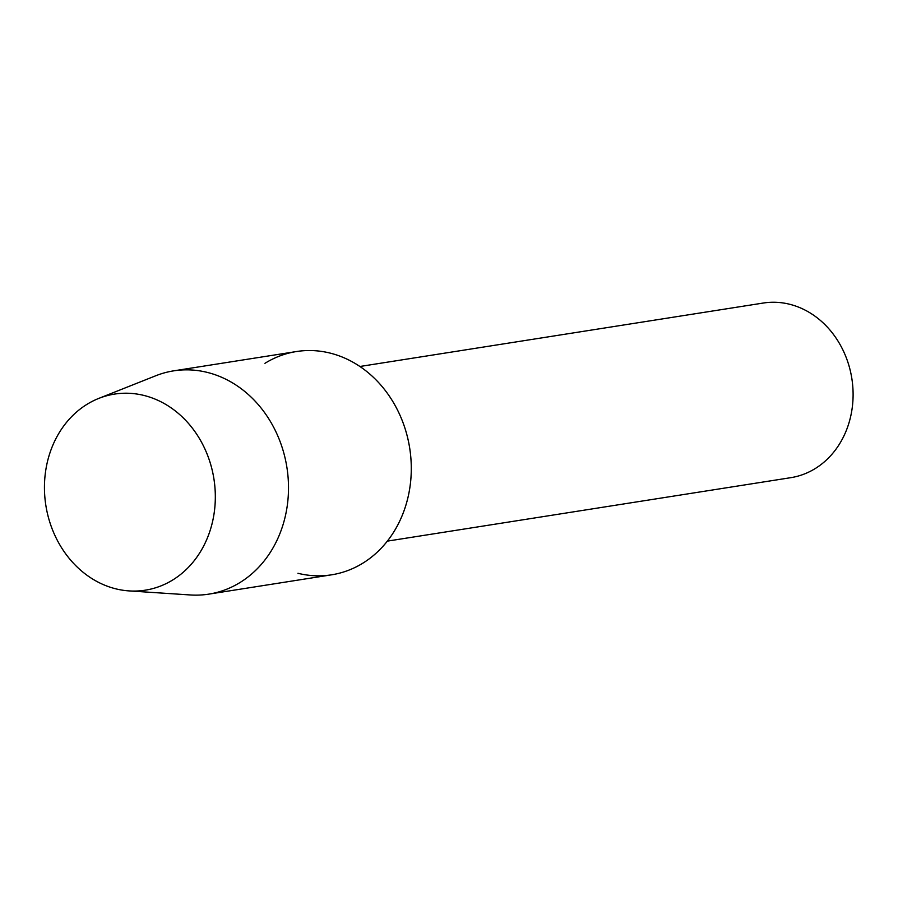 <?xml version="1.0" encoding="UTF-8"?>
<svg xmlns="http://www.w3.org/2000/svg" width="898" height="898" viewBox="0 0 898 898"><rect width="100%" height="100%" fill="white"/><g stroke="black" fill="none" stroke-linecap="round" stroke-linejoin="round"><path stroke-width="1.35" d="M143.994 395.457A99.251 85.074 -98.9 0 0 45.618 471.203A99.251 85.074 -98.9 0 0 115.786 588.83A99.251 85.074 -98.9 0 0 214.151 513.084A99.251 85.074 -98.9 0 0 143.994 395.457A99.251 85.074 -98.9 0 0 98.78 398.398A99.251 85.074 -98.9 0 0 44.9 497.672A99.251 85.074 -98.9 0 0 115.786 588.83A99.251 85.074 -98.9 0 0 129.054 590.906A99.251 85.074 -98.9 0 0 215.004 505.484A99.251 85.074 -98.9 0 0 143.994 395.457M297.945 573.283A113.013 96.872 -98.9 0 0 409.959 487.03A113.013 96.872 -98.9 0 0 330.06 353.082A113.013 96.872 -98.9 0 0 264.921 363.331M387.364 541.124L790.745 477.68A88.397 75.769 -98.9 0 0 853.1 393.852A88.397 75.769 -98.9 0 0 789.567 304.242A88.397 75.769 -98.9 0 0 763.278 303.041L359.896 366.485M129.054 590.906L190.275 594.959A113.013 96.872 -98.9 0 0 208.774 594.139A113.013 96.872 -98.9 0 0 288.505 486.963A113.013 96.872 -98.9 0 0 207.281 372.401A113.013 96.872 -98.9 0 0 173.662 370.852A113.013 96.872 -98.9 0 0 155.792 375.746L98.78 398.398M208.774 594.139L331.564 574.821A113.013 96.872 -98.9 0 0 411.284 467.645A113.013 96.872 -98.9 0 0 330.06 353.082A113.013 96.872 -98.9 0 0 296.441 351.545L173.662 370.852"/></g></svg>
